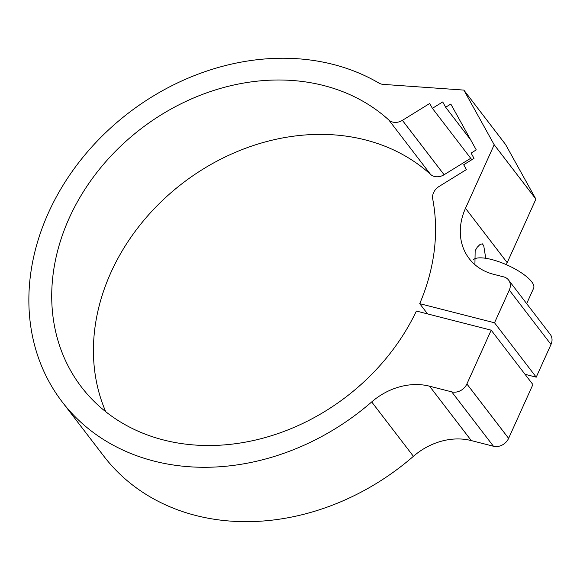 <?xml version="1.0" encoding="UTF-8"?>
<svg xmlns="http://www.w3.org/2000/svg" width="580" height="580" viewBox="0 0 580 580"><rect width="100%" height="100%" fill="white"/><g stroke="black" fill="none" stroke-linecap="round" stroke-linejoin="round"><path stroke-width="0.87" d="M526.669 303.637L533.622 288.238A33.444 10.266 -155.7 0 0 509.653 266.191A33.444 10.266 -155.7 0 0 473.642 259.456M474.911 264.668L475.158 250.763L477.217 247.254L480.059 244.426L482.321 243.832L483.727 245.666L485.743 258.296M465.493 208.278A60.813 50.235 -37.5 0 0 469.162 258.564A60.813 50.235 -37.5 0 0 493.602 274.304L503.672 276.877A12.165 10.048 142.5 0 1 508.559 280.024A12.165 10.048 142.5 0 1 509.291 290.08L494.522 322.785L419.717 303.659A204.327 168.794 -37.5 0 0 432.724 199.063A12.165 10.048 142.5 0 1 439.082 186.456L466.392 169.592L463.703 164.742L474.027 158.369L471.09 153.084L476.252 149.894L450.812 104.059L445.65 107.242L442.714 101.957L432.39 108.329L429.7 103.479L402.389 120.35A12.165 10.048 142.5 0 1 388.854 120.031A204.327 168.794 -37.5 0 0 129.209 138.388A204.327 168.794 -37.5 0 0 81.512 387.114A204.327 168.794 -37.5 0 0 254.555 440.263A204.327 168.794 -37.5 0 0 416.382 311.047L491.188 330.172L466.893 383.974A12.165 10.048 142.5 0 1 451.748 391.87L429.577 386.2A60.813 50.235 -37.5 0 0 371.7 401.933A228.65 188.884 142.5 0 1 62.205 401.911A228.65 188.884 142.5 0 1 100.884 137.329A228.65 188.884 142.5 0 1 378.95 83.085A12.165 10.048 -37.5 0 0 383.257 84.383L463.848 90.088L494.189 144.739L465.493 208.278L507.203 262.66L535.898 199.121L494.189 144.739M506.34 264.668A60.813 50.235 142.5 0 1 507.203 262.66M525.038 374.303L536.232 377.167L551 344.462A12.165 10.048 -37.5 0 0 550.268 334.406L508.559 280.024M536.232 377.167L494.522 322.785M535.898 199.121L505.557 144.471L463.848 90.088M62.205 401.911L103.921 456.3A228.65 188.884 -37.5 0 0 413.409 456.315A60.813 50.235 142.5 0 1 471.286 440.583L493.457 446.252A12.165 10.048 -37.5 0 0 508.609 438.357L532.897 384.554L491.188 330.172M105.741 411.713A204.327 168.794 142.5 0 1 187.246 179.756A204.327 168.794 142.5 0 1 430.563 174.413A12.165 10.048 -37.5 0 0 444.099 174.732L470.713 158.297M471.815 159.732L432.39 108.329M470.735 139.954L445.65 107.242M419.717 303.659L427.576 313.911M551 344.462L509.291 290.08M413.409 456.315L371.7 401.933M471.286 440.583L429.577 386.2M493.457 446.252L451.748 391.87M508.609 438.357L466.893 383.974M430.563 174.413L388.854 120.031M444.099 174.732L402.389 120.35"/></g></svg>
